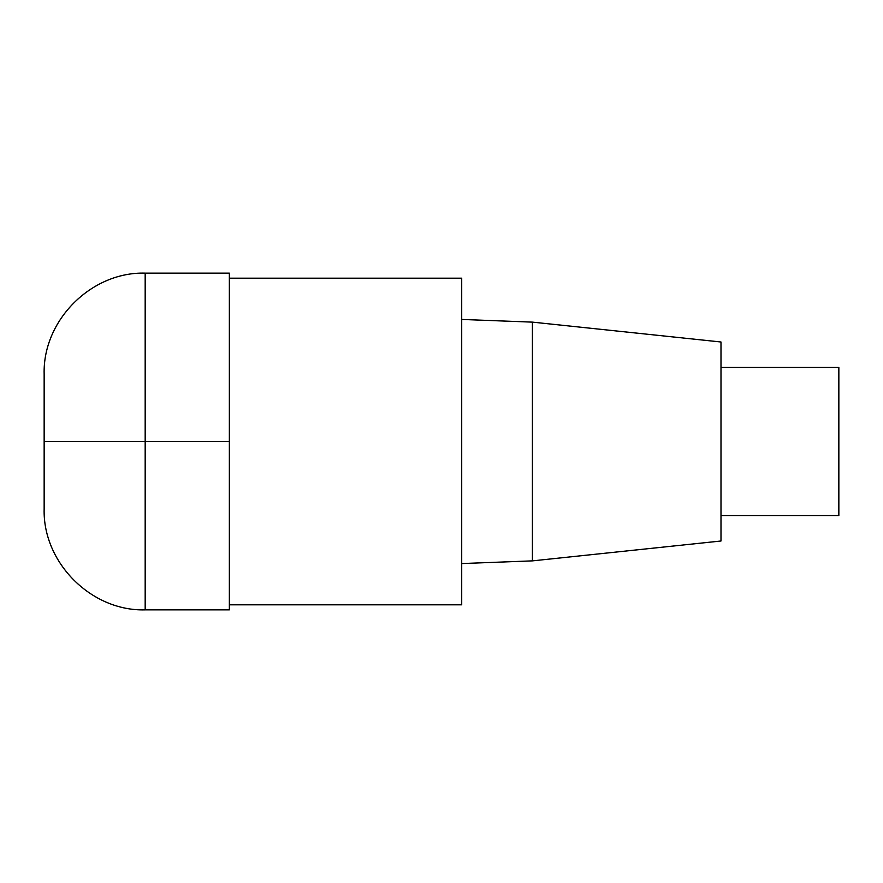 <?xml version="1.0" encoding="UTF-8"?>
<svg xmlns="http://www.w3.org/2000/svg" width="883" height="883" viewBox="0 0 883 883"><rect width="100%" height="100%" fill="white"/><g stroke="black" fill="none" stroke-linecap="round" stroke-linejoin="round"><path stroke-width="0.66" stroke-dasharray="4.42 3.31" d="M461.71 278.178L461.71 604.822M229.359 273.134L229.359 609.866M461.71 441.5L461.71 563.564L461.71 441.5M720.992 341.997L720.992 541.003M532.416 322.129L532.416 560.871M838.85 367.416L838.85 515.584M720.992 441.5L720.992 515.584L720.992 441.5M44.15 374.149L44.15 508.851M44.15 441.5L229.359 441.5M145.176 273.134L145.176 609.866"/><path stroke-width="1.32" d="M229.359 604.822L461.71 604.822L461.71 278.178L229.359 278.178M532.416 322.129L532.416 560.871L720.992 541.003L720.992 341.997L532.416 322.129L461.71 319.436M720.992 515.584L838.85 515.584L838.85 367.416L720.992 367.416M145.176 609.866L229.359 609.866L229.359 273.134L145.176 273.134C91.368 271.6 42.627 320.341 44.15 374.149L44.15 508.851C42.627 562.659 91.368 611.4 145.176 609.866L145.176 273.134M229.359 441.5L44.15 441.5M532.416 560.871L461.71 563.564"/></g></svg>
